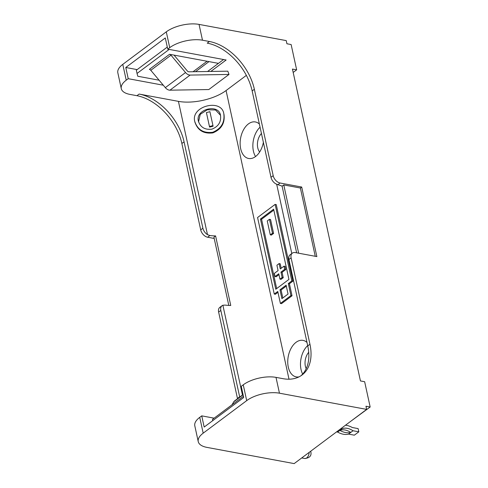 <?xml version="1.0" encoding="UTF-8"?>
<svg xmlns="http://www.w3.org/2000/svg" width="488" height="488" viewBox="0 0 488 488"><rect width="100%" height="100%" fill="white"/><g stroke="black" fill="none" stroke-linecap="round" stroke-linejoin="round"><path stroke-width="0.73" d="M169.184 49.41L137.036 73.45L136.335 70.223L167.286 47.08M137.036 73.45L137.781 76.25L159.106 80.215M174.033 55.113L169.574 54.284A2.159 1.397 -126.8 0 1 170.995 55.199L185.531 72.541A5.832 3.782 53.2 0 0 190.125 75.079L229 74.444L227.817 71.175L188.947 71.809A2.159 1.397 -126.8 0 1 187.239 70.87L174.033 55.113L218.441 63.367M229 74.444L208.803 89.548L169.934 90.182A5.832 3.782 -126.8 0 1 165.334 87.645L150.798 70.302A2.159 1.397 53.2 0 0 149.377 69.388L169.574 54.284M220.521 115.363C218.722 103.224 195.188 109.159 198.378 121.109C200.464 127.374 204.99 130.046 211.963 129.137C218.435 126.508 221.29 121.915 220.521 115.363L220.424 114.961M220.509 115.302L215.531 109.977L207.327 109.751L200.257 114.332L198.549 121.744M259.39 124.068A18.575 11.572 -79.5 0 0 255.389 121.957A18.575 11.572 -79.5 0 0 243.536 129.784A18.575 11.572 -79.5 0 0 240.669 148.694A18.575 11.572 -79.5 0 0 248.599 158.478A18.575 11.572 -79.5 0 0 263.374 142.337M260.067 127.191A18.575 11.572 -79.5 0 0 253.4 151.06A18.575 11.572 -79.5 0 0 255.547 156.538M307.013 342.485A18.575 11.572 -79.5 0 0 303.011 340.374A18.575 11.572 -79.5 0 0 291.159 348.2A18.575 11.572 -79.5 0 0 288.286 367.104A18.575 11.572 -79.5 0 0 296.222 376.895A18.575 11.572 -79.5 0 0 299.004 376.876M307.69 345.602A18.575 11.572 -79.5 0 0 301.023 369.471A18.575 11.572 -79.5 0 0 302.658 374.064M306.19 368.684A11.444 7.131 100.5 0 1 305.366 366.22A11.444 7.131 100.5 0 1 308.715 352.293M259.653 151.994A11.444 7.131 100.5 0 1 257.749 147.809A11.444 7.131 100.5 0 1 261.446 133.499M194.901 122.018C197.671 130.387 203.661 134.011 212.872 132.895C221.345 129.332 225.059 123.196 224.004 114.473L223.815 113.765C221.65 98.302 190.674 106.024 194.724 121.359L195.029 122.555M194.724 121.359C197.506 129.759 203.502 133.395 212.725 132.278C221.186 128.679 224.883 122.512 223.815 113.765M195.493 71.706L208.986 61.61M193.028 71.742L207.058 61.25M207.553 71.504L223.583 59.524M169.732 47.647L166.286 31.842A23.76 10.401 -12.3 0 1 199.043 24.4L202.489 40.211A23.76 10.401 167.7 0 0 169.732 47.647L167.738 49.142L226.139 60L210.822 71.455M199.043 24.4L286.236 40.608L286.926 43.767L291.135 44.548L296.649 69.845L293.178 72.438M296.649 69.845L292.44 69.064L360.443 380.939L364.652 381.72L370.166 407.016L350.14 421.736M370.166 407.016L365.957 406.23L366.647 409.395L294.16 463.6L206.967 447.392A23.76 10.401 167.7 0 1 198.244 441.622L194.797 425.81A23.76 10.401 -12.3 0 1 199.738 417.356L203.185 433.167L246.696 400.63L243.25 384.819L241.249 386.313L243.689 397.506L204.179 427.055L201.739 415.861L199.738 417.356M242.457 395.03L222.882 305.256L225.053 305.085A34.556 15.134 167.7 0 0 230.751 305.476L215.586 235.917A34.556 15.134 -12.3 0 1 209.889 235.527L207.485 234.643L178.425 101.364A34.556 15.134 167.7 0 0 226.072 90.542L246.361 75.372M260.458 219.039L273.628 209.187L288.939 279.404L275.769 289.256L260.458 219.039L261.562 219.246L273.823 210.078M261.562 219.246L276.678 288.573M281.192 268.272L280.21 263.782L279.106 263.575L276.909 265.222L278.081 270.596L274.347 273.384L275.037 276.55L278.77 273.756L279.941 279.13L281.051 279.337L283.247 277.696L282.076 272.322L285.803 269.529L285.114 266.369L284.01 266.161L284.699 269.321L285.803 269.529M275.037 276.55L276.147 276.751L278.965 274.646M269.455 219.313L267.259 220.954L270.291 234.868L271.401 235.07L273.591 233.429L270.559 219.521L269.455 219.313L272.487 233.227L273.591 233.429M289.421 283.76L292.037 295.771L290.933 295.569L288.31 283.552L289.421 283.76L292.928 281.131L276.245 204.588L275.134 204.387L257.572 217.52L274.262 294.057L275.366 294.264L277.965 292.318M292.037 295.771L281.503 303.652L280.393 303.445L277.776 291.434L274.262 294.057M222.882 305.256A7.198 4.667 53.2 0 0 222.046 305.701A7.198 4.667 53.2 0 0 220.826 310.435L218.63 312.076L237.461 398.458A46.793 30.329 -126.8 0 1 237.522 398.72M239.712 397.079A46.793 30.329 -126.8 0 0 239.657 396.817L220.826 310.435M209.413 41.492A46.793 30.329 53.2 0 1 254.358 89.286L273.195 175.668A7.198 4.667 53.2 0 0 280.106 183.018L277.837 184.714L275.58 183.72A7.198 4.667 -126.8 0 1 270.999 177.309L252.162 90.927A46.793 30.329 -126.8 0 0 207.217 43.139L209.413 41.492L202.489 40.211M280.106 183.018L301.7 187.032L300.382 188.014L283.772 184.928L282.107 186.172L296.637 252.833M243.25 384.819A23.76 10.401 -12.3 0 1 276.007 377.376L282.924 378.664A46.793 30.329 -126.8 0 0 301.987 375.034A46.793 30.329 -126.8 0 0 309.947 344.254L291.116 257.871A7.198 4.667 53.2 0 1 292.342 253.138A7.198 4.667 53.2 0 1 295.271 252.577L316.865 256.59L301.7 187.032M276.007 377.376L279.453 393.188L366.647 409.395M178.425 101.364L139.123 94.062A46.793 30.329 53.2 0 1 184.067 141.849L181.871 143.49L200.708 229.872A7.198 4.667 53.2 0 0 207.62 237.223L214.201 238.449M181.871 143.49A46.793 30.329 53.2 0 0 136.927 95.703L130.003 94.416A23.76 10.401 167.7 0 1 121.28 88.639L117.834 72.834A23.76 10.401 -12.3 0 1 122.775 64.373L126.227 80.184A23.76 10.401 167.7 0 0 121.28 88.639M297.412 461.172L317.389 446.227M222.046 305.701L219.856 307.342A7.198 4.667 53.2 0 0 218.63 312.076M166.286 31.842L122.775 64.373M167.738 49.142L165.298 37.948L125.782 67.496L128.222 78.69L126.227 80.184M279.453 393.188A23.76 10.401 167.7 0 0 246.696 400.63M203.185 433.167A23.76 10.401 167.7 0 0 198.244 441.622M125.782 67.496L137.152 69.613M128.222 78.69L163.297 85.211M291.116 257.871L288.92 259.512A7.198 4.667 -126.8 0 1 290.147 254.779L292.342 253.138M300.864 375.821A46.793 30.329 53.2 0 0 307.751 345.894L288.92 259.512M201.739 415.861L214.134 418.167M184.067 141.849L202.898 228.231A7.198 4.667 53.2 0 0 207.485 234.643M277.837 184.714A34.556 15.134 -12.3 0 1 282.107 186.172M283.772 184.928L298.656 253.205M215.586 235.917L213.921 237.168L228.799 305.415M300.382 188.014L315.266 256.291M290.933 295.569L280.393 303.445M288.31 283.552L291.824 280.923L292.928 281.131M275.134 204.387L291.824 280.923M282.814 297.961L281.076 289.994L286.31 286.084M279.972 289.793L286.114 285.193L288.048 294.044L281.899 298.644L279.972 289.793L281.076 289.994M279.941 279.13L282.137 277.489L283.247 277.696M282.137 277.489L280.966 272.115L282.076 272.322M280.966 272.115L284.699 269.321M279.106 263.575L280.277 268.955L284.01 266.161M270.291 234.868L272.487 233.227M198.378 121.109L198.476 121.512M212.933 125.593A33.117 14.5 167.7 0 1 209.45 126.49L209.614 127.1A34.556 15.134 167.7 0 0 213.097 126.209L209.901 111.679L213.097 126.209M209.45 126.49L206.418 112.576A33.117 14.5 167.7 0 0 209.901 111.679M336.58 431.88L337.647 432.075A19.947 12.932 53.2 0 0 343.345 434.235A19.947 12.932 53.2 0 0 348.554 434.1L353.031 430.751L358.814 431.831L358.113 428.604L352.324 427.531A19.947 12.932 -126.8 0 0 346.626 425.371A19.947 12.932 -126.8 0 0 345.498 425.207M341.057 428.531L342.125 428.726L339.886 430.404A19.947 12.932 53.2 0 0 345.589 432.557A19.947 12.932 53.2 0 0 350.793 432.429A16.568 10.736 -126.8 0 0 345.034 430.013A16.568 10.736 -126.8 0 0 339.886 430.404L337.647 432.075M342.125 428.726A16.568 10.736 -126.8 0 1 347.273 428.342A16.568 10.736 -126.8 0 1 353.031 430.751M212.737 420.65L212.469 419.405L243.421 396.262M243.054 394.579L234.478 400.99A5.832 3.782 53.2 0 0 233.819 401.734L231.965 404.833M358.814 431.831L354.337 435.18L348.554 434.1M169.934 90.182L190.125 75.079M165.334 87.645L185.531 72.541M150.798 70.302L170.995 55.199M310.74 451.449L310.844 451.845C311.698 455.804 309.636 458.019 304.658 458.494A5.472 3.41 -79.5 0 0 309.142 452.65M226.072 90.542L289.012 379.2M291.793 253.546L276.696 184.311M139.123 94.062L136.927 95.703M254.358 89.286L252.162 90.927M273.195 175.668L270.999 177.309M309.947 344.254L307.751 345.894M202.898 228.231L200.708 229.872M239.657 396.817L237.461 398.458M209.889 235.527L207.62 237.223M233.819 401.734L243.097 394.792M304.658 458.494L301.987 458"/></g></svg>
